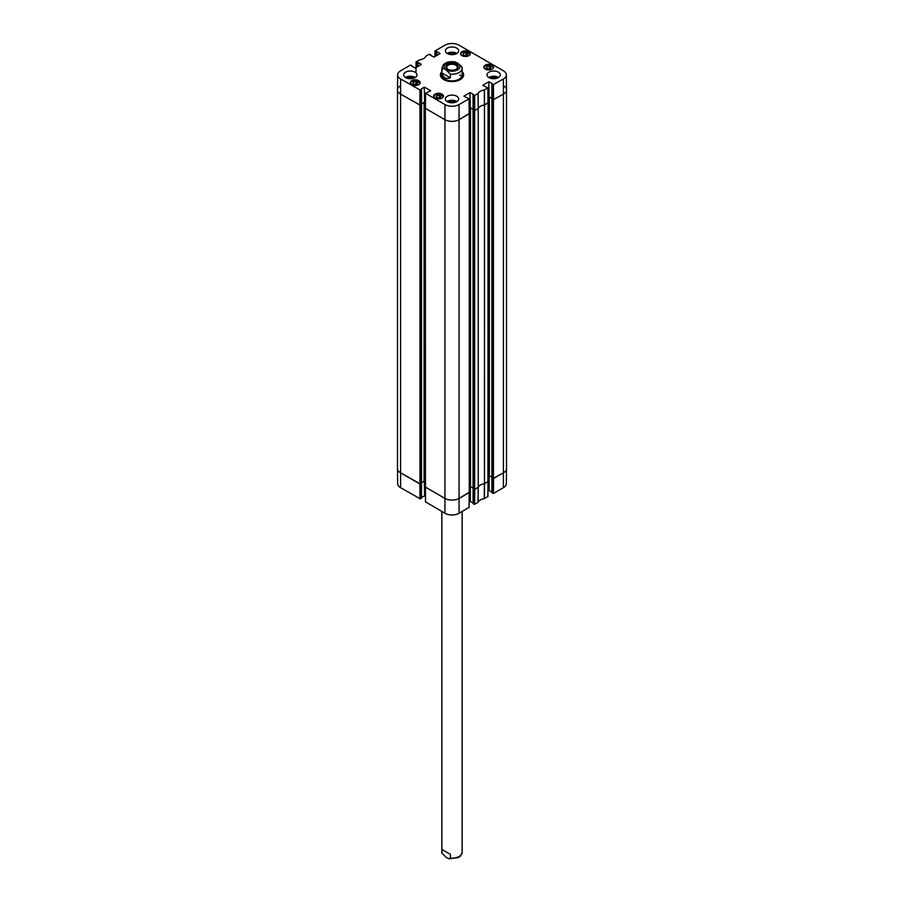 <?xml version="1.0" encoding="UTF-8"?>
<svg xmlns="http://www.w3.org/2000/svg" width="904" height="904" viewBox="0 0 904 904"><rect width="100%" height="100%" fill="white"/><g stroke="black" fill="none" stroke-linecap="round" stroke-linejoin="round"><path stroke-width="1.36" d="M397.5 89.891L397.5 468.611A10.136 5.853 0 0 0 400.472 472.747L420.416 484.002L420.416 105.282L400.472 94.027A10.136 5.853 180 0 1 397.5 89.891A10.136 5.853 180 0 1 400.472 85.744M420.416 105.282L421.479 104.502M421.513 103.971L424.089 102.48L425.4 102.988M425.355 108.118L425.253 486.973L444.836 498.353A10.136 5.853 0 0 0 459.164 498.353L469.255 492.273M469.255 113.554L459.164 119.633A10.136 5.853 180 0 1 444.836 119.633L425.253 108.254M469.199 108.412L470.509 107.915L473.074 109.395M473.154 109.757L473.154 94.954L474.25 95.587L474.363 110.661L473.052 110.017L474.182 110.706L474.182 489.426L478.239 487.346L478.239 108.627L474.182 110.706M474.363 110.661L478.193 108.649A8.238 4.757 180 0 1 484.454 105.033L484.454 483.753L488.07 481.414M488.047 102.683L484.454 105.033M488.013 97.553L489.324 97.056L491.889 98.536M491.923 99.067L492.996 99.847L492.996 478.566L503.528 472.747A10.136 5.853 0 0 0 506.5 468.611L506.5 89.891A10.136 5.853 180 0 1 503.528 94.027L492.996 99.847M503.528 85.744A10.136 5.853 180 0 1 506.5 89.891M425.253 481.617L424.089 481.199L421.546 482.668M421.49 483.222L420.416 484.002M492.996 478.566L491.923 477.787M491.866 477.244L489.324 475.775L488.16 476.182M484.454 483.753A8.238 4.757 0 0 0 478.239 487.346L474.713 489.38L474.6 504.319L478.114 502.262A8.396 4.848 180 0 1 484.307 498.692L487.866 496.454M474.182 489.426L473.108 488.657M473.052 488.103L470.509 486.634L469.345 487.053M447.955 69.314A5.311 3.062 180 0 1 446.689 67.325A5.311 3.062 180 0 1 452 64.263A5.311 3.062 180 0 1 457.311 67.325A5.311 3.062 180 0 1 456.045 69.314M447.616 69.133A6.192 3.571 0 0 0 456.384 69.133A6.192 3.571 0 0 0 456.384 64.071A6.192 3.571 0 0 0 447.616 64.071A6.192 3.571 0 0 0 447.616 69.133L447.616 69.133M441.999 73.043L441.999 69.314C442.903 68.297 444.293 68.512 446.18 69.981L450.35 74.139L450.35 77.868C445.796 79.337 443.005 77.721 441.999 73.043L450.35 77.868M462 67.416A10.136 5.853 180 0 1 462.136 68.365L461.933 66.964L457.819 63.257L454.825 61.856C449.717 61.201 445.887 62.173 443.344 64.772L441.864 68.365L441.864 75.043M450.35 854.336L450.35 858.065L449.175 858.8L446.18 857.399L441.999 853.24L441.999 849.511L450.35 854.336L441.999 849.511M441.864 852.291L441.999 853.24A10.136 5.853 0 0 1 441.864 852.291L441.864 511.517M417.591 66.602L417.591 62.67L416.134 62.037L416.089 67.472L416.055 61.935L419.693 59.811A8.396 4.848 0 0 0 425.886 56.229L429.4 54.172L430.846 55.483M417.591 62.67L417.817 66.478M418.168 66.274L417.817 62.545M418.168 62.545L421.219 64.308M421.219 64.512L415.218 67.981L411.806 66.218M420.349 90.163L421.445 89.53L421.445 104.525L420.236 105.226L420.349 90.163L400.585 78.953A9.978 5.763 180 0 1 397.67 74.851A9.978 5.763 180 0 1 400.585 70.806L410.574 65.043L412.032 65.879M421.219 88.976L424.27 87.225L424.62 102.231L424.27 87.225M424.62 87.225L430.632 90.694M430.632 90.897L425.468 93.259L425.355 108.333L444.836 119.633A10.136 5.853 0 0 0 459.164 119.633L469.232 113.768L469.052 98.796L459.051 104.57A9.978 5.763 180 0 1 444.949 104.57L425.468 93.259M463.967 96.332L469.119 98.694L469.165 113.87M463.967 96.118L469.967 92.66L470.329 107.655L469.967 92.66M470.329 92.66L473.368 94.411M482.781 85.462L487.945 87.824L484.307 89.959A8.396 4.848 0 0 0 478.114 93.53L474.25 95.587M482.781 85.258L488.781 81.789L489.143 96.796L488.781 81.789M489.143 81.789L492.194 83.552M492.194 83.756L493.064 84.727L493.177 99.79L503.528 94.027A10.136 5.853 0 0 0 506.5 89.846L506.33 74.851A9.978 5.763 180 0 1 503.415 78.953L493.064 84.727M436.406 55.743L436.406 51.81L434.948 51.178L434.914 56.602L434.948 50.963L444.949 45.2A9.978 5.763 180 0 1 459.051 45.2L503.415 70.806A9.978 5.763 180 0 1 506.33 74.851M436.406 51.81L436.632 55.607M436.994 55.404L436.632 51.675M436.994 51.675L440.033 53.438M440.033 53.641L434.033 57.11L430.632 55.347M485.29 69.111A4.882 2.814 180 0 1 483.866 67.122A4.882 2.814 180 0 1 488.736 64.308A4.882 2.814 180 0 1 493.618 67.122A4.882 2.814 180 0 1 490.612 69.721A4.882 2.814 180 0 1 485.29 69.111M435.106 98.084A4.882 2.814 180 0 1 433.683 96.095A4.882 2.814 180 0 1 438.553 93.281A4.882 2.814 180 0 1 443.435 96.095A4.882 2.814 180 0 1 440.429 98.694A4.882 2.814 180 0 1 435.106 98.084M411.806 84.637A4.882 2.814 180 0 1 410.382 82.648A4.882 2.814 180 0 1 415.264 79.823A4.882 2.814 180 0 1 420.134 82.648A4.882 2.814 180 0 1 417.128 85.247A4.882 2.814 180 0 1 411.806 84.637M461.989 55.664A4.882 2.814 180 0 1 460.565 53.675A4.882 2.814 180 0 1 465.447 50.85A4.882 2.814 180 0 1 470.317 53.675A4.882 2.814 180 0 1 467.311 56.274A4.882 2.814 180 0 1 461.989 55.664M488.962 77.597A6.656 3.842 180 0 1 487.019 74.885A6.656 3.842 180 0 1 493.674 71.043A6.656 3.842 180 0 1 500.319 74.885A6.656 3.842 180 0 1 496.217 78.433A6.656 3.842 180 0 1 488.962 77.597M447.299 101.655A6.656 3.842 180 0 1 445.344 98.943A6.656 3.842 180 0 1 452 95.101A6.656 3.842 180 0 1 458.656 98.943A6.656 3.842 180 0 1 454.542 102.491A6.656 3.842 180 0 1 447.299 101.655M405.625 77.597A6.656 3.842 180 0 1 403.681 74.885A6.656 3.842 180 0 1 410.326 71.043A6.656 3.842 180 0 1 416.981 74.885A6.656 3.842 180 0 1 412.879 78.433A6.656 3.842 180 0 1 405.625 77.597M447.299 53.539A6.656 3.842 180 0 1 445.344 50.827A6.656 3.842 180 0 1 452 46.985A6.656 3.842 180 0 1 458.656 50.827A6.656 3.842 180 0 1 454.542 54.376A6.656 3.842 180 0 1 447.299 53.539M441.864 71.631A11.594 6.69 0 0 0 443.796 79.62A11.594 6.69 0 0 0 460.204 79.62A11.594 6.69 0 0 0 462.136 71.631M491.878 78.58A4.215 2.429 180 0 1 495.471 78.58M450.203 54.522A4.215 2.429 180 0 1 453.797 54.522M408.529 78.58A4.215 2.429 180 0 1 412.122 78.58M450.203 102.638A4.215 2.429 180 0 1 453.797 102.638M415.908 81.631L417.716 82.671L417.072 84.095L414.586 84.49L412.778 83.45L413.422 82.015L415.908 81.631L415.908 84.287M413.422 82.015L413.422 83.823M486.94 66.501L489.403 66.105L491.222 67.156L490.556 68.58L488.092 68.975L486.273 67.924L486.94 66.501L486.94 68.308M489.403 66.105L489.403 68.76M439.231 95.09L441.028 96.129L440.361 97.564L437.886 97.937L436.078 96.897L436.756 95.462L439.231 95.09L439.231 97.734M436.756 95.462L436.756 97.282M466.057 52.658L467.899 53.675L467.278 55.121L464.825 55.528L462.972 54.5L463.594 53.065L466.057 52.658L466.057 55.325M463.594 53.065L463.594 54.85M441.638 73.8A11.221 6.475 0 0 0 440.824 75.733M463.176 75.733A11.221 6.475 0 0 0 462.362 73.8M441.864 73.303A10.588 6.113 0 0 0 441.581 73.981A10.588 6.113 0 0 0 452 81.168A10.588 6.113 0 0 0 462.419 73.981A10.588 6.113 0 0 0 462.136 73.303M442.022 74.004A10.136 5.853 0 0 0 452 80.897A10.136 5.853 0 0 0 461.978 74.004M461.628 76.874A10.136 5.853 0 0 0 459.718 74.93M493.177 99.79L491.968 99.101L491.968 84.095M491.889 98.378L489.143 96.796M488.781 96.796L488.013 97.236M487.979 102.999L487.866 87.937L487.979 102.999L484.499 105.011L484.42 89.925M478.046 93.598L478.261 108.582A8.238 4.757 180 0 1 484.386 105.045L484.499 105.011M473.074 109.248L470.329 107.655M469.967 107.655L469.187 108.107M425.434 108.435L425.547 93.361L425.355 108.333M425.4 102.672L424.62 102.231M424.27 102.231L421.513 103.813M397.67 74.851L397.5 89.846A10.136 5.853 0 0 0 400.472 94.027L420.236 105.226M497.415 78.06A5.096 2.949 0 0 0 497.279 77.97A5.096 2.949 0 0 0 489.923 78.06M498.59 77.473A6.656 3.842 0 0 0 488.748 77.473M455.74 54.003A5.096 2.949 0 0 0 455.605 53.912A5.096 2.949 0 0 0 448.26 54.003M456.916 53.415A6.656 3.842 0 0 0 447.084 53.415M414.077 78.06A5.096 2.949 0 0 0 413.942 77.97A5.096 2.949 0 0 0 406.585 78.06M415.252 77.473A6.656 3.842 0 0 0 405.41 77.473M455.74 102.118A5.096 2.949 0 0 0 455.605 102.028A5.096 2.949 0 0 0 448.26 102.118M456.916 101.53A6.656 3.842 0 0 0 447.084 101.53M462.136 72.422A11.221 6.475 180 0 1 463.221 75.19A11.221 6.475 180 0 1 460.068 79.699M443.932 79.699A11.221 6.475 180 0 1 440.779 75.19A11.221 6.475 180 0 1 441.864 72.422M474.363 489.482L474.6 504.319M474.25 504.319L473.154 503.686L473.154 488.838M473.074 502.963L470.329 501.381L470.329 486.589M469.967 486.691L470.329 501.381M469.967 501.381L469.165 501.844M425.547 501.889L444.949 513.291A9.978 5.763 0 0 0 459.051 513.291L469.052 507.313M425.422 496.409L424.62 495.946L424.62 481.256M424.27 481.154L424.62 495.946M424.27 495.946L421.513 497.539M421.445 483.403L421.445 498.047M421.445 498.251L420.349 498.884L420.236 484.047M419.987 498.884L419.874 483.945L400.472 472.747A10.136 5.853 180 0 1 397.5 468.645L397.67 483.64A9.978 5.763 0 0 0 400.585 487.685L420.349 498.884M503.415 487.685A9.978 5.763 0 0 0 506.33 483.64L506.5 468.645A10.136 5.853 180 0 1 503.528 472.747L493.539 478.51L493.426 493.448L503.415 487.685L503.415 78.953M493.177 478.611L493.426 493.448M493.064 493.448L491.968 492.816L491.968 477.967M491.889 492.104L489.143 490.522L489.143 475.719M488.781 475.82L489.143 490.522M488.781 490.522L487.979 490.985M488.058 481.617L484.499 483.73L484.42 498.646M469.255 113.814L469.255 492.533L459.164 498.353A10.136 5.853 180 0 1 444.836 498.353L425.355 487.053M484.307 498.692L484.386 483.764A8.238 4.757 0 0 0 478.261 487.301L478.114 502.262M419.964 105.282L419.964 484.002M400.585 487.685L400.585 78.953M425.468 501.991L425.343 108.378M444.949 513.291L444.949 104.57M424.089 102.48L424.089 481.199M424.53 102.48L424.53 481.199M421.49 104.661L421.513 498.149M488.07 102.954L487.945 496.556M493.448 478.566L493.448 99.847M491.923 99.225L491.923 477.945M474.623 489.426L474.623 110.706M459.051 513.291L459.051 104.57M470.057 107.915L470.057 486.634M470.509 107.915L470.509 486.634M473.108 110.085L473.108 488.804M488.872 97.056L488.872 475.775M489.324 97.056L489.324 475.775M457.65 69.868A7.989 4.61 180 0 1 446.35 69.868A7.989 4.61 180 0 1 446.35 63.348A7.989 4.61 180 0 1 457.65 63.348A7.989 4.61 180 0 1 457.65 69.868M441.999 69.314A10.136 5.853 180 0 1 441.864 68.365M462.136 75.043L462.136 68.365A10.136 5.853 180 0 1 459.164 72.501A10.136 5.853 180 0 1 450.35 74.139M450.35 858.065A10.136 5.853 0 0 0 462.136 852.291L460.667 855.873L458.396 857.591L449.175 858.8M411.297 84.287A4.497 2.599 180 0 1 415.264 80.456A4.497 2.599 180 0 1 419.219 84.287M411.987 81.27A4.757 2.746 0 0 0 410.506 83.27C409.625 81.891 411.557 80.965 416.303 80.479L420.01 83.281A4.757 2.746 0 0 0 420.01 83.27A4.757 2.746 0 0 0 418.529 81.27M484.781 68.76A4.497 2.599 180 0 1 486.058 65.45A4.497 2.599 180 0 1 491.923 65.698A4.497 2.599 180 0 1 492.703 68.76M485.471 65.755A4.757 2.746 0 0 0 483.99 67.743C485.177 64.964 487.866 64.274 492.047 65.687L493.494 67.766A4.757 2.746 0 0 0 493.494 67.743A4.757 2.746 0 0 0 492.104 65.8A4.757 2.746 0 0 0 492.013 65.755M434.598 97.734A4.497 2.599 180 0 1 438.044 93.926A4.497 2.599 180 0 1 442.903 97.191A4.497 2.599 180 0 1 442.519 97.734M435.287 94.728A4.757 2.746 0 0 0 433.807 96.717C432.926 95.338 434.858 94.411 439.593 93.937L443.31 96.728A4.757 2.746 0 0 0 443.31 96.717A4.757 2.746 0 0 0 441.83 94.728M461.481 55.313A4.497 2.599 180 0 1 464.882 51.505A4.497 2.599 180 0 1 469.809 54.715A4.497 2.599 180 0 1 469.402 55.313M462.17 52.296A4.757 2.746 0 0 0 460.69 54.296C459.808 52.918 461.741 51.991 466.487 51.505L470.193 54.308A4.757 2.746 0 0 0 470.193 54.296A4.757 2.746 0 0 0 468.713 52.296M441.163 76.874A10.916 6.294 0 0 1 441.265 75.009L441.581 73.981A11.164 6.441 0 0 0 440.858 75.925M463.142 75.925A11.164 6.441 0 0 0 462.419 73.97L462.735 75.009A10.916 6.294 0 0 1 462.837 76.874M484.307 89.959L484.386 105.045M478.261 108.582L478.114 93.53M474.713 110.661L474.6 95.587M436.044 51.81L436.044 55.946M417.23 62.67L417.23 66.817M419.987 90.163L419.874 105.226M493.539 99.79L493.426 84.727M478.193 487.369L478.046 502.33M487.979 481.719L487.866 496.658M469.165 492.59L469.052 507.528M425.547 502.093L425.434 487.154M421.546 104.581L421.546 483.301M488.16 481.538L488.16 102.819M469.345 492.409L469.345 113.689M473.052 488.736L473.052 110.017M491.866 99.146L491.866 477.866M462.136 852.291L462.136 511.517M430.925 55.528L430.925 54.918M415.976 72.851L416.055 61.935M412.111 66.387L412.111 65.777M421.513 104.423L421.513 89.417M469.232 113.757L469.119 98.694M473.074 109.859L473.074 94.852M491.889 98.988L491.889 83.993M488.058 102.898L487.945 87.824M491.889 477.922L491.889 492.714M473.074 488.781L473.074 503.584M469.119 507.426L469.232 492.544"/></g></svg>
